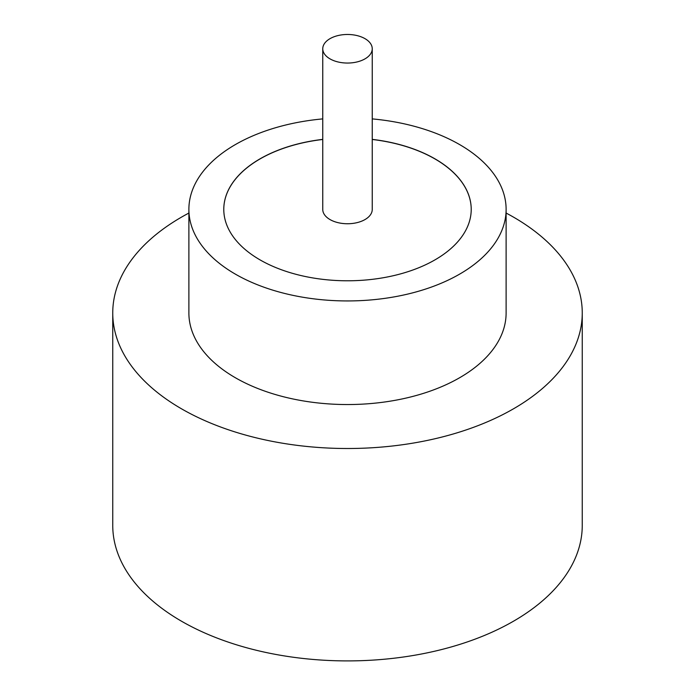 <?xml version="1.0" encoding="UTF-8"?>
<svg xmlns="http://www.w3.org/2000/svg" width="695" height="695" viewBox="0 0 695 695"><rect width="100%" height="100%" fill="white"/><g stroke="black" fill="none" stroke-linecap="round" stroke-linejoin="round"><path stroke-width="1.04" d="M330.003 58.867A24.742 14.282 0 0 0 356.969 61.959A24.742 14.282 0 0 0 372.242 48.763A24.742 14.282 0 0 0 364.997 38.659A24.742 14.282 0 0 0 338.031 35.567A24.742 14.282 0 0 0 322.758 48.763A24.742 14.282 0 0 0 330.003 58.867M322.758 48.763L322.758 209.464A24.742 14.282 0 0 0 330.003 219.559A24.742 14.282 0 0 0 356.969 222.661A24.742 14.282 0 0 0 372.242 209.464L372.242 48.763M322.758 118.897A158.616 91.575 0 0 0 188.884 209.36L188.884 312.967A158.616 91.575 0 0 0 235.336 377.724A158.616 91.575 0 0 0 408.2 397.575A158.616 91.575 0 0 0 506.116 312.967L506.116 209.36A158.616 91.575 0 0 0 459.664 144.603A158.616 91.575 0 0 0 372.242 118.897M188.884 209.36A158.616 91.575 0 0 0 235.336 274.117A158.616 91.575 0 0 0 408.2 293.968A158.616 91.575 0 0 0 506.116 209.36M188.884 213.052A234.754 135.534 0 0 0 112.746 312.967A234.754 135.534 0 0 0 181.499 408.808A234.754 135.534 0 0 0 437.337 438.189A234.754 135.534 0 0 0 582.254 312.967A234.754 135.534 0 0 0 513.501 217.127A234.754 135.534 0 0 0 506.116 213.052M112.746 312.967L112.746 525.368A234.754 135.534 0 0 0 181.499 621.208A234.754 135.534 0 0 0 437.337 650.59A234.754 135.534 0 0 0 582.254 525.368L582.254 312.967M322.758 139.374A123.719 71.429 0 0 0 223.781 209.36A123.719 71.429 0 0 0 260.017 259.869A123.719 71.429 0 0 0 394.847 275.35A123.719 71.429 0 0 0 471.219 209.36A123.719 71.429 0 0 0 434.983 158.851A123.719 71.429 0 0 0 372.242 139.374M471.219 209.412A123.719 71.429 0 0 0 434.983 158.955A123.719 71.429 0 0 0 372.242 139.469M322.758 139.469A123.719 71.429 0 0 0 223.781 209.412"/></g></svg>

